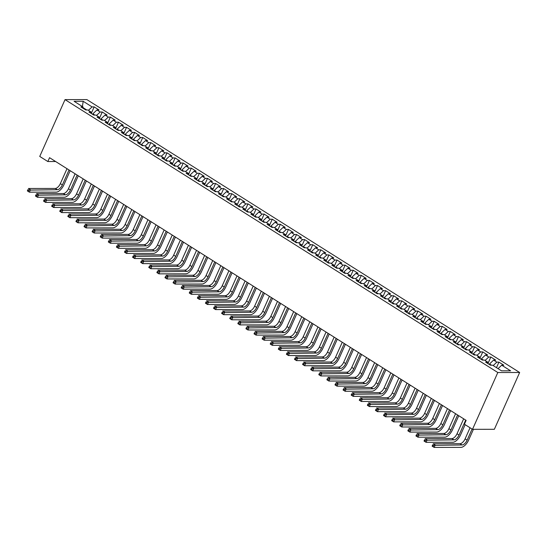 <?xml version="1.0" encoding="UTF-8"?>
<svg xmlns="http://www.w3.org/2000/svg" width="547" height="547" viewBox="0 0 547 547"><rect width="100%" height="100%" fill="white"/><g stroke="black" fill="none" stroke-linecap="round" stroke-linejoin="round"><path stroke-width="0.82" d="M519.65 372.486L86.877 99.595L65.031 99.622L497.811 372.521L519.65 372.486L494.358 429.292L472.519 429.327L497.811 372.521M82.426 106.562L83.171 101.284L74.084 101.298L82.987 106.918L80.888 106.918L85.749 109.981L87.841 109.981L91.082 112.019L88.983 112.026L93.845 115.089L95.937 115.082L99.178 117.126L97.079 117.126L101.94 120.19L104.033 120.19L107.274 122.227L105.174 122.234L110.036 125.297L112.128 125.29L115.369 127.335L113.27 127.335L118.131 130.398L120.224 130.398L123.465 132.436L121.366 132.442L126.227 135.506L128.319 135.499L131.56 137.543L129.461 137.543L134.323 140.606L136.415 140.606L139.656 142.651L137.557 142.651L142.411 145.714L144.511 145.707L147.752 147.752L145.652 147.758L150.507 150.815L152.606 150.815L155.847 152.859L153.748 152.859L158.603 155.922L160.702 155.922L163.936 157.96L161.844 157.967L166.698 161.03L168.797 161.023L172.031 163.068L169.939 163.068L174.794 166.131L176.893 166.131L180.127 168.168L178.035 168.175L182.889 171.238L184.989 171.232L188.223 173.276L186.13 173.276L190.985 176.339L193.084 176.339L196.318 178.377L194.226 178.384L199.081 181.447L201.18 181.44L204.414 183.484L202.322 183.484L207.176 186.548L209.275 186.548L212.51 188.592L210.417 188.592L215.272 191.655L217.371 191.655L220.605 193.693L218.513 193.7L223.367 196.763L225.467 196.756L228.701 198.8L226.608 198.8L231.463 201.864L233.555 201.864L236.796 203.901L234.704 203.908L239.559 206.971L241.651 206.964L244.892 209.009L242.793 209.009L247.654 212.072L249.747 212.072L252.987 214.109L250.888 214.116L255.75 217.18L257.842 217.173L261.083 219.217L258.984 219.217L263.845 222.28L265.938 222.28L269.179 224.325L267.08 224.325L271.941 227.388L274.033 227.381L277.274 229.425L275.175 229.432L280.037 232.489L282.129 232.489L285.37 234.533L283.271 234.533L288.132 237.596L290.225 237.596L293.465 239.634L291.366 239.641L296.228 242.704L298.32 242.697L301.561 244.741L299.462 244.741L304.323 247.805L306.416 247.805L309.657 249.842L307.558 249.849L312.412 252.912L314.511 252.905L317.752 254.95L315.653 254.95L320.508 258.013L322.607 258.013L325.841 260.051L323.749 260.057L328.603 263.121L330.703 263.114L333.937 265.158L331.844 265.158L336.699 268.221L338.798 268.221L342.032 270.266L339.94 270.266L344.795 273.329L346.894 273.329L350.128 275.367L348.036 275.373L352.89 278.437L354.989 278.43L358.223 280.474L356.131 280.474L360.986 283.537L363.085 283.537L366.319 285.575L364.227 285.582L369.081 288.645L371.181 288.638L374.415 290.683L372.322 290.683L377.177 293.746L379.276 293.746L382.51 295.783L380.418 295.79L385.273 298.853L387.372 298.847L390.606 300.891L388.514 300.891L393.368 303.954L395.46 303.954L398.701 305.992L396.609 305.999L401.464 309.062L403.556 309.055L406.797 311.099L404.705 311.099L409.559 314.163L411.652 314.163L414.893 316.207L412.794 316.207L417.655 319.27L419.747 319.27L422.988 321.308L420.889 321.315L425.751 324.378L427.843 324.371L431.084 326.415L428.985 326.415L433.846 329.479L435.938 329.479L439.179 331.516L437.08 331.523L441.942 334.586L444.034 334.579L447.275 336.624L445.176 336.624L450.037 339.687L452.13 339.687L455.371 341.725L453.272 341.731L458.133 344.795L460.225 344.788L463.466 346.832L461.367 346.832L466.229 349.895L468.321 349.895L471.562 351.94L469.463 351.94L474.317 355.003L476.416 354.996L479.657 357.041L477.558 357.047L482.413 360.104L484.512 360.104L487.753 362.148L485.654 362.148L490.509 365.211L492.608 365.211L501.51 370.825L510.604 370.811L501.702 365.198L503.794 365.191L498.939 362.128L496.84 362.135L493.606 360.09L495.698 360.09L490.844 357.027L488.744 357.027L485.51 354.989L487.603 354.982L482.748 351.919L480.649 351.926L477.415 349.882L479.507 349.882L474.652 346.819L472.553 346.819L469.319 344.774L471.411 344.774L466.557 341.711L464.458 341.718L461.224 339.673L463.316 339.666L458.461 336.61L456.362 336.61L453.128 334.566L455.22 334.566L450.366 331.503L448.267 331.503L445.032 329.465L447.125 329.458L442.27 326.395L440.171 326.402L436.937 324.357L439.029 324.357L434.174 321.294L432.082 321.294L428.841 319.257L430.933 319.25L426.079 316.187L423.987 316.193L420.746 314.149L422.838 314.149L417.983 311.086L415.891 311.086L412.65 309.048L414.749 309.041L409.888 305.978L407.795 305.985L404.554 303.941L406.653 303.941L401.792 300.877L399.7 300.877L396.459 298.833L398.558 298.833L393.696 295.77L391.604 295.77L388.363 293.732L390.462 293.725L385.601 290.662L383.509 290.669L380.268 288.625L382.367 288.625L377.505 285.561L375.413 285.561L372.172 283.524L374.271 283.517L369.41 280.454L367.317 280.461L364.076 278.416L366.175 278.416L361.314 275.353L359.222 275.353L355.981 273.315L358.08 273.309L353.225 270.245L351.126 270.252L347.885 268.208L349.984 268.208L345.13 265.145L343.031 265.145L339.79 263.1L341.889 263.1L337.034 260.037L334.935 260.044L331.701 257.999L333.793 257.993L328.938 254.936L326.839 254.936L323.605 252.892L325.697 252.892L320.843 249.829L318.744 249.829L315.51 247.791L317.602 247.784L312.747 244.721L310.648 244.728L307.414 242.683L309.506 242.683L304.652 239.62L302.553 239.62L299.318 237.583L301.411 237.576L296.556 234.513L294.457 234.519L291.223 232.475L293.315 232.475L288.46 229.412L286.361 229.412L283.127 227.374L285.219 227.367L280.365 224.304L278.266 224.311L275.032 222.267L277.124 222.267L272.269 219.203L270.17 219.203L266.936 217.159L269.028 217.159L264.174 214.096L262.081 214.103L258.84 212.058L260.933 212.051L256.078 208.995L253.986 208.995L250.745 206.951L252.844 206.951L247.982 203.887L245.89 203.887L242.649 201.85L244.748 201.843L239.887 198.78L237.795 198.787L234.554 196.742L236.653 196.742L231.791 193.679L229.699 193.679L226.458 191.641L228.557 191.635L223.696 188.571L221.603 188.578L218.362 186.534L220.462 186.534L215.6 183.471L213.508 183.471L210.267 181.433L212.366 181.426L207.504 178.363L205.412 178.37L202.171 176.325L204.27 176.325L199.409 173.262L197.317 173.262L194.076 171.218L196.175 171.218L191.313 168.155L189.221 168.155L185.98 166.117L188.079 166.11L183.224 163.047L181.125 163.054L177.884 161.009L179.984 161.009L175.129 157.946L173.03 157.946L169.789 155.909L171.888 155.902L167.033 152.839L164.934 152.845L161.7 150.801L163.792 150.801L158.938 147.738L156.839 147.738L153.604 145.7L155.697 145.693L150.842 142.63L148.743 142.637L145.509 140.593L147.601 140.593L142.746 137.529L140.647 137.529L137.413 135.485L139.506 135.485L134.651 132.422L132.552 132.429L129.318 130.384L131.41 130.377L126.555 127.321L124.456 127.321L121.222 125.277L123.314 125.277L118.46 122.213L116.361 122.213L113.126 120.176L115.219 120.169L110.364 117.106L108.265 117.113L105.031 115.068L107.123 115.068L102.268 112.005L100.176 112.005L96.935 109.968L99.028 109.961L94.173 106.897L91.301 113.345M83.171 101.284L92.081 106.904L94.173 106.897M472.519 429.327L464.424 424.219L466.133 420.369L49.551 157.686L47.835 161.536L55.644 161.522M92.634 114.323L92.86 113.817L94.863 115.082M96.935 109.968L92.86 113.817M100.176 112.005L96.525 115.451M82.987 106.918L83.233 108.395M100.73 119.431L100.956 118.925L102.959 120.19M105.031 115.068L100.956 118.925M108.265 117.113L104.621 120.559M91.082 112.019L91.328 113.502M108.826 124.531L109.051 124.032L111.055 125.29M113.126 120.176L109.051 124.032M116.361 122.213L112.716 125.666M99.178 117.126L99.424 118.603M116.921 129.639L117.147 129.133L119.15 130.398M121.222 125.277L117.147 129.133M124.456 127.321L120.812 130.767M107.274 122.227L107.52 123.711M125.017 134.74L125.242 134.241L127.246 135.506M129.318 130.384L125.242 134.241M132.552 132.429L128.907 135.875M115.369 127.335L115.615 128.819M133.112 139.847L133.338 139.341L135.341 140.606M137.413 135.485L133.338 139.341M140.647 137.529L137.003 140.976M123.465 132.436L123.711 133.919M141.208 144.948L141.434 144.449L143.437 145.714M145.509 140.593L141.434 144.449M148.743 142.637L145.099 146.083M131.56 137.543L131.806 139.027M149.304 150.056L149.522 149.55L151.533 150.815M153.604 145.7L149.522 149.55M156.839 147.738L153.194 151.184M139.656 142.651L139.902 144.128M157.399 155.163L157.618 154.657L159.628 155.922M161.7 150.801L157.618 154.657M164.934 152.845L161.29 156.292M147.752 147.752L147.998 149.235M165.495 160.264L165.714 159.758L167.724 161.023M169.789 155.909L165.714 159.758M173.03 157.946L169.385 161.392M155.847 152.859L156.093 154.336M173.59 165.372L173.809 164.866L175.819 166.131M177.884 161.009L173.809 164.866M181.125 163.054L177.481 166.5M163.936 157.96L164.189 159.444M181.679 170.473L181.905 169.973L183.915 171.238M185.98 166.117L181.905 169.973M189.221 168.155L185.577 171.608M172.031 163.068L172.284 164.544M189.775 175.58L190 175.074L192.004 176.339M194.076 171.218L190 175.074M197.317 173.262L193.672 176.708M180.127 168.168L180.38 169.652M197.87 180.681L198.096 180.182L200.099 181.447M202.171 176.325L198.096 180.182M205.412 178.37L201.768 181.816M188.223 173.276L188.476 174.76M205.966 185.789L206.192 185.283L208.195 186.548M210.267 181.433L206.192 185.283M213.508 183.471L209.863 186.917M196.318 178.377L196.571 179.86M214.062 190.889L214.287 190.39L216.291 191.655M218.362 186.534L214.287 190.39M221.603 188.578L217.959 192.024M204.414 183.484L204.667 184.968M222.157 195.997L222.383 195.491L224.386 196.756M226.458 191.641L222.383 195.491M229.699 193.679L226.055 197.125M212.51 188.592L212.762 190.069M230.253 201.105L230.478 200.599L232.482 201.864M234.554 196.742L230.478 200.599M237.795 198.787L234.15 202.233M220.605 193.693L220.858 195.176M238.348 206.205L238.574 205.706L240.577 206.964M242.649 201.85L238.574 205.706M245.89 203.887L242.246 207.34M228.701 198.8L228.947 200.277M246.444 211.313L246.67 210.807L248.673 212.072M250.745 206.951L246.67 210.807M253.986 208.995L250.335 212.441M236.796 203.901L237.042 205.385M254.54 216.414L254.765 215.915L256.769 217.18M258.84 212.058L254.765 215.915M262.081 214.103L258.43 217.549M244.892 209.009L245.138 210.486M262.635 221.521L262.861 221.015L264.864 222.28M266.936 217.159L262.861 221.015M270.17 219.203L266.526 222.65M252.987 214.109L253.234 215.593M270.731 226.622L270.956 226.123L272.96 227.388M275.032 222.267L270.956 226.123M278.266 224.311L274.621 227.757M261.083 219.217L261.329 220.701M278.826 231.73L279.052 231.224L281.055 232.489M283.127 227.374L279.052 231.224M286.361 229.412L282.717 232.858M269.179 224.325L269.425 225.802M286.922 236.837L287.148 236.331L289.151 237.596M291.223 232.475L287.148 236.331M294.457 234.519L290.813 237.966M277.274 229.425L277.52 230.909M295.018 241.938L295.243 241.432L297.247 242.697M299.318 237.583L295.243 241.432M302.553 239.62L298.908 243.066M285.37 234.533L285.616 236.01M303.113 247.046L303.339 246.54L305.342 247.805M307.414 242.683L303.339 246.54M310.648 244.728L307.004 248.174M293.465 239.634L293.712 241.118M311.209 252.146L311.428 251.647L313.438 252.905M315.51 247.791L311.428 251.647M318.744 249.829L315.099 253.282M301.561 244.741L301.807 246.218M319.304 257.254L319.523 256.748L321.533 258.013M323.605 252.892L319.523 256.748M326.839 254.936L323.195 258.382M309.657 249.842L309.903 251.326M327.4 262.355L327.619 261.856L329.629 263.121M331.701 257.999L327.619 261.856M334.935 260.044L331.291 263.49M317.752 254.95L317.998 256.434M335.496 267.462L335.714 266.957L337.725 268.221M339.79 263.1L335.714 266.957M343.031 265.145L339.386 268.591M325.841 260.051L326.094 261.534M343.584 272.563L343.81 272.064L345.82 273.329M347.885 268.208L343.81 272.064M351.126 270.252L347.482 273.698M333.937 265.158L334.19 266.642M351.68 277.671L351.906 277.165L353.916 278.43M355.981 273.315L351.906 277.165M359.222 275.353L355.577 278.799M342.032 270.266L342.285 271.743M359.776 282.778L360.001 282.273L362.005 283.537M364.076 278.416L360.001 282.273M367.317 280.461L363.673 283.907M350.128 275.367L350.381 276.85M367.871 287.879L368.097 287.373L370.1 288.638M372.172 283.524L368.097 287.373M375.413 285.561L371.769 289.007M358.223 280.474L358.476 281.951M375.967 292.987L376.192 292.481L378.196 293.746M380.268 288.625L376.192 292.481M383.509 290.669L379.864 294.115M366.319 285.575L366.572 287.059M384.062 298.088L384.288 297.589L386.291 298.853M388.363 293.732L384.288 297.589M391.604 295.77L387.96 299.223M374.415 290.683L374.668 292.16M392.158 303.195L392.384 302.689L394.387 303.954M396.459 298.833L392.384 302.689M399.7 300.877L396.055 304.323M382.51 295.783L382.763 297.267M400.254 308.296L400.479 307.797L402.483 309.062M404.554 303.941L400.479 307.797M407.795 305.985L404.151 309.431M390.606 300.891L390.859 302.375M408.349 313.404L408.575 312.898L410.578 314.163M412.65 309.048L408.575 312.898M415.891 311.086L412.247 314.532M398.701 305.992L398.948 307.476M416.445 318.511L416.67 318.005L418.674 319.27M420.746 314.149L416.67 318.005M423.987 316.193L420.335 319.639M406.797 311.099L407.043 312.583M424.54 323.612L424.766 323.106L426.769 324.371M428.841 319.257L424.766 323.106M432.082 321.294L428.431 324.74M414.893 316.207L415.139 317.684M432.636 328.72L432.862 328.214L434.865 329.479M436.937 324.357L432.862 328.214M440.171 326.402L436.527 329.848M422.988 321.308L423.234 322.792M440.732 333.82L440.957 333.321L442.961 334.579M445.032 329.465L440.957 333.321M448.267 331.503L444.622 334.955M431.084 326.415L431.33 327.892M448.827 338.928L449.053 338.422L451.056 339.687M453.128 334.566L449.053 338.422M456.362 336.61L452.718 340.056M439.179 331.516L439.426 333M456.923 344.029L457.148 343.53L459.152 344.795M461.224 339.673L457.148 343.53M464.458 341.718L460.813 345.164M447.275 336.624L447.521 338.108M465.018 349.136L465.244 348.63L467.247 349.895M469.319 344.774L465.244 348.63M472.553 346.819L468.909 350.265M455.371 341.725L455.617 343.208M473.114 354.237L473.34 353.738L475.343 355.003M477.415 349.882L473.34 353.738M480.649 351.926L477.005 355.372M463.466 346.832L463.712 348.316M481.21 359.345L481.428 358.839L483.439 360.104M485.51 354.989L481.428 358.839M488.744 357.027L485.1 360.473M471.562 351.94L471.808 353.417M489.305 364.452L489.524 363.946L491.534 365.211M493.606 360.09L489.524 363.946M496.84 362.135L493.196 365.581M479.657 357.041L479.904 358.524M501.702 365.198L498.05 368.644M487.753 362.148L487.999 363.625M65.031 99.622L39.74 156.428L47.835 161.536M86.768 109.981L83.117 107.677M92.081 106.904L88.429 110.35M498.939 362.128L496.478 367.652M490.844 357.027L487.972 363.468M482.748 351.919L479.876 358.367M474.652 346.819L471.781 353.259M466.557 341.711L463.685 348.159M458.461 336.61L455.589 343.051M450.366 331.503L447.494 337.943M442.27 326.395L439.398 332.843M434.174 321.294L431.303 327.735M426.079 316.187L423.207 322.634M417.983 311.086L415.111 317.527M409.888 305.978L407.023 312.426M401.792 300.877L398.927 307.318M393.696 295.77L390.832 302.217M385.601 290.662L382.736 297.11M377.505 285.561L374.64 292.002M369.41 280.454L366.545 286.901M361.314 275.353L358.449 281.794M353.225 270.245L350.353 276.693M345.13 265.145L342.258 271.585M337.034 260.037L334.162 266.485M328.938 254.936L326.067 261.377M320.843 249.829L317.971 256.269M312.747 244.721L309.875 251.169M304.652 239.62L301.78 246.061M296.556 234.513L293.684 240.96M288.46 229.412L285.589 235.853M280.365 224.304L277.493 230.752M272.269 219.203L269.397 225.644M264.174 214.096L261.302 220.544M256.078 208.995L253.206 215.436M247.982 203.887L245.118 210.328M239.887 198.78L237.022 205.228M231.791 193.679L228.926 200.12M223.696 188.571L220.831 195.019M215.6 183.471L212.735 189.912M207.504 178.363L204.64 184.811M199.409 173.262L196.544 179.703M191.313 168.155L188.448 174.596M183.224 163.047L180.353 169.495M175.129 157.946L172.257 164.387M167.033 152.839L164.162 159.286M158.938 147.738L156.066 154.179M150.842 142.63L147.97 149.078M142.746 137.529L139.875 143.97M134.651 132.422L131.779 138.87M126.555 127.321L123.684 133.762M118.46 122.213L115.588 128.654M110.364 117.106L107.492 123.554M102.268 112.005L99.397 118.446M470.051 427.768L465.114 438.865A5.449 2.605 -57.8 0 1 460.013 443.685L433.183 443.726L435.207 444.998L434.14 447.405L460.971 447.371A8.171 3.911 122.2 0 0 468.608 440.144L473.428 429.32M472.075 429.046L467.138 440.144A5.449 2.605 -57.8 0 1 462.037 444.964L433.511 445.34L432.704 444.827L432.274 445.791L433.087 446.304L433.511 445.34M433.087 446.304L434.14 447.405L432.116 446.133L432.704 444.827M432.116 446.133L432.274 445.791M463.671 418.811L457.018 433.764A5.449 2.605 -57.8 0 1 451.918 438.578L425.087 438.619L427.111 439.897L426.045 442.304L452.875 442.263A8.171 3.911 122.2 0 0 460.512 435.036L465.135 424.67M465.695 420.089L459.042 435.036A5.449 2.605 -57.8 0 1 453.942 439.856L425.416 440.232L424.609 439.726L424.178 440.691L424.992 441.197L425.416 440.232M424.992 441.197L426.045 442.304L424.021 441.026L424.609 439.726M455.576 413.71L448.923 428.657A5.449 2.605 -57.8 0 1 443.822 433.477L416.992 433.511L419.016 434.79L417.949 437.197L444.779 437.156A8.171 3.911 122.2 0 0 452.417 429.928L458.748 415.713M457.6 414.988L450.947 429.935A5.449 2.605 -57.8 0 1 445.846 434.749L417.32 435.132L416.513 434.619L416.082 435.583L416.896 436.096L417.32 435.132M416.896 436.096L417.949 437.197L415.925 435.918L416.513 434.619M447.48 408.602L440.827 423.556A5.449 2.605 -57.8 0 1 435.733 428.369L408.896 428.41L410.92 429.682L409.853 432.096L436.684 432.055A8.171 3.911 122.2 0 0 444.328 424.828L450.653 410.606M449.504 409.881L442.851 424.828A5.449 2.605 -57.8 0 1 437.75 429.648L409.224 430.024L408.418 429.518L407.987 430.475L408.8 430.988L409.224 430.024M408.8 430.988L409.853 432.096L407.83 430.817L408.418 429.518M407.83 430.817L407.987 430.475M439.385 403.501L432.732 418.448A5.449 2.605 -57.8 0 1 427.638 423.269L400.807 423.303L402.824 424.581L401.758 426.988L428.588 426.947A8.171 3.911 122.2 0 0 436.232 419.72L442.557 405.505M441.408 404.773L434.756 419.727A5.449 2.605 -57.8 0 1 429.662 424.54L401.129 424.923L400.322 424.41L399.891 425.375L400.705 425.887L401.129 424.923M400.705 425.887L401.758 426.988L399.734 425.71L400.322 424.41M431.289 398.394L424.636 413.341A5.449 2.605 -57.8 0 1 419.542 418.161L392.712 418.202L394.736 419.474L393.662 421.881L420.493 421.846A8.171 3.911 122.2 0 0 428.137 414.619L434.468 400.397M433.313 399.672L426.66 414.619A5.449 2.605 -57.8 0 1 421.566 419.44L393.033 419.816L392.226 419.303L391.796 420.267L392.609 420.78L393.033 419.816M392.609 420.78L393.662 421.881L391.638 420.609L392.226 419.303M391.638 420.609L391.796 420.267M423.193 393.293L416.541 408.24A5.449 2.605 -57.8 0 1 411.447 413.06L384.616 413.094L386.64 414.373L385.567 416.78L412.397 416.739A8.171 3.911 122.2 0 0 420.041 409.512L426.373 395.296M425.217 394.565L418.564 409.518A5.449 2.605 -57.8 0 1 413.47 414.332L384.944 414.715L384.131 414.202L383.7 415.166L384.514 415.672L384.944 414.715M384.514 415.672L385.567 416.78L383.543 415.501L384.131 414.202M415.098 388.185L408.445 403.132A5.449 2.605 -57.8 0 1 403.351 407.953L376.521 407.994L378.545 409.265L377.471 411.672L404.301 411.638A8.171 3.911 122.2 0 0 411.946 404.411L418.277 390.189M417.122 389.464L410.469 404.411A5.449 2.605 -57.8 0 1 405.375 409.231L376.849 409.607L376.035 409.094L375.604 410.059L376.418 410.571L376.849 409.607M376.418 410.571L377.471 411.672L375.447 410.4L376.035 409.094M375.447 410.4L375.604 410.059M407.002 383.085L400.349 398.031A5.449 2.605 -57.8 0 1 395.255 402.845L368.425 402.886L370.449 404.165L369.375 406.571L396.206 406.53A8.171 3.911 122.2 0 0 403.85 399.303L410.182 385.081M409.026 384.356L402.373 399.303A5.449 2.605 -57.8 0 1 397.279 404.124L368.753 404.5L367.94 403.994L367.516 404.958L368.322 405.464L368.753 404.5M368.322 405.464L369.375 406.571L367.352 405.293L367.94 403.994M398.907 377.977L392.254 392.924A5.449 2.605 -57.8 0 1 387.16 397.744L360.329 397.778L362.353 399.057L361.28 401.464L388.11 401.43A8.171 3.911 122.2 0 0 395.754 394.202L402.086 379.98M400.93 379.256L394.278 394.202A5.449 2.605 -57.8 0 1 389.184 399.023L360.658 399.399L359.844 398.886L359.42 399.85L360.227 400.363L360.658 399.399M360.227 400.363L361.28 401.464L359.256 400.192L359.844 398.886M359.256 400.192L359.42 399.85M390.811 372.869L384.158 387.823A5.449 2.605 -57.8 0 1 379.064 392.637L352.234 392.678L354.258 393.956L353.184 396.363L380.015 396.322A8.171 3.911 122.2 0 0 387.659 389.095L393.99 374.873M392.835 374.148L386.182 389.095A5.449 2.605 -57.8 0 1 381.088 393.915L352.562 394.291L351.748 393.785L351.324 394.743L352.131 395.255L352.562 394.291M352.131 395.255L353.184 396.363L351.16 395.084L351.748 393.785M351.16 395.084L351.324 394.743M382.715 367.769L376.062 382.715A5.449 2.605 -57.8 0 1 370.969 387.536L344.138 387.57L346.162 388.849L345.089 391.255L371.919 391.214A8.171 3.911 122.2 0 0 379.563 383.987L385.895 369.772M384.739 369.047L378.086 383.994A5.449 2.605 -57.8 0 1 372.992 388.808L344.466 389.19L343.653 388.678L343.229 389.642L344.036 390.155L344.466 389.19M344.036 390.155L345.089 391.255L343.065 389.977L343.653 388.678M374.62 362.661L367.967 377.615A5.449 2.605 -57.8 0 1 362.873 382.428L336.043 382.469L338.067 383.741L336.993 386.148L363.823 386.114A8.171 3.911 122.2 0 0 371.468 378.886L377.799 364.664M376.644 363.94L369.991 378.886A5.449 2.605 -57.8 0 1 364.897 383.707L336.371 384.083L335.557 383.577L335.133 384.534L335.94 385.047L336.371 384.083M335.94 385.047L336.993 386.148L334.969 384.876L335.557 383.577M334.969 384.876L335.133 384.534M366.531 357.56L359.871 372.507A5.449 2.605 -57.8 0 1 354.777 377.327L327.947 377.362L329.971 378.64L328.897 381.047L355.728 381.006A8.171 3.911 122.2 0 0 363.372 373.779L369.704 359.564M368.555 358.832L361.895 373.786A5.449 2.605 -57.8 0 1 356.801 378.599L328.275 378.982L327.462 378.469L327.038 379.433L327.844 379.939L328.275 378.982M327.844 379.939L328.897 381.047L326.874 379.768L327.462 378.469M358.435 352.453L351.776 367.399A5.449 2.605 -57.8 0 1 346.682 372.22L319.851 372.261L321.875 373.533L320.802 375.939L347.632 375.905A8.171 3.911 122.2 0 0 355.276 368.678L361.608 354.456M360.459 353.731L353.8 368.678A5.449 2.605 -57.8 0 1 348.706 373.498L320.18 373.874L319.373 373.362L318.942 374.326L319.749 374.839L320.18 373.874M319.749 374.839L320.802 375.939L318.778 374.668L319.373 373.362M318.778 374.668L318.942 374.326M350.34 347.352L343.68 362.299A5.449 2.605 -57.8 0 1 338.586 367.119L311.756 367.153L313.78 368.432L312.706 370.839L339.537 370.798A8.171 3.911 122.2 0 0 347.181 363.57L353.512 349.348M352.364 348.624L345.704 363.57A5.449 2.605 -57.8 0 1 340.61 368.391L312.084 368.774L311.277 368.261L310.846 369.225L311.653 369.731L312.084 368.774M311.653 369.731L312.706 370.839L310.682 369.56L311.277 368.261M342.244 342.244L335.584 357.191A5.449 2.605 -57.8 0 1 330.491 362.011L303.66 362.052L305.684 363.324L304.611 365.731L331.441 365.697A8.171 3.911 122.2 0 0 339.085 358.47L345.417 344.248M344.268 343.523L337.608 358.47A5.449 2.605 -57.8 0 1 332.514 363.29L303.988 363.666L303.182 363.153L302.751 364.117L303.558 364.63L303.988 363.666M303.558 364.63L304.611 365.731L302.587 364.459L303.182 363.153M302.587 364.459L302.751 364.117M334.149 337.143L327.489 352.09A5.449 2.605 -57.8 0 1 322.395 356.904L295.565 356.945L297.589 358.223L296.515 360.63L323.345 360.589A8.171 3.911 122.2 0 0 330.99 353.362L337.321 339.14M336.173 338.415L329.513 353.362A5.449 2.605 -57.8 0 1 324.419 358.182L295.893 358.558L295.086 358.053L294.655 359.017L295.462 359.523L295.893 358.558M295.462 359.523L296.515 360.63L294.491 359.352L295.086 358.053M326.053 332.036L319.393 346.983A5.449 2.605 -57.8 0 1 314.299 351.803L287.469 351.837L289.493 353.116L288.419 355.523L315.25 355.488A8.171 3.911 122.2 0 0 322.894 348.254L329.226 334.039M328.077 333.314L321.417 348.261A5.449 2.605 -57.8 0 1 316.323 353.075L287.797 353.458L286.99 352.945L286.56 353.909L287.366 354.422L287.797 353.458M287.366 354.422L288.419 355.523L286.396 354.244L286.99 352.945M317.957 326.928L311.298 341.882A5.449 2.605 -57.8 0 1 306.204 346.695L279.373 346.736L281.397 348.008L280.324 350.422L307.161 350.381A8.171 3.911 122.2 0 0 314.798 343.154L321.13 328.932M319.981 328.207L313.322 343.154A5.449 2.605 -57.8 0 1 308.228 347.974L279.702 348.35L278.895 347.844L278.464 348.801L279.271 349.314L279.702 348.35M279.271 349.314L280.324 350.422L278.3 349.143L278.895 347.844M278.3 349.143L278.464 348.801M309.862 321.827L303.202 336.774A5.449 2.605 -57.8 0 1 298.108 341.595L271.278 341.629L273.302 342.907L272.235 345.314L299.065 345.273A8.171 3.911 122.2 0 0 306.703 338.046L313.034 323.831M311.886 323.099L305.226 338.053A5.449 2.605 -57.8 0 1 300.132 342.866L271.606 343.249L270.799 342.737L270.368 343.701L271.182 344.213L271.606 343.249M271.182 344.213L272.235 345.314L270.211 344.036L270.799 342.737M301.766 316.72L295.113 331.667A5.449 2.605 -57.8 0 1 290.013 336.487L263.182 336.528L265.206 337.8L264.139 340.207L290.97 340.172A8.171 3.911 122.2 0 0 298.607 332.945L304.939 318.723M303.79 317.998L297.137 332.945A5.449 2.605 -57.8 0 1 292.036 337.766L263.51 338.142L262.704 337.629L262.273 338.593L263.086 339.106L263.51 338.142M263.086 339.106L264.139 340.207L262.116 338.935L262.704 337.629M262.116 338.935L262.273 338.593M293.671 311.619L287.018 326.566A5.449 2.605 -57.8 0 1 281.917 331.386L255.087 331.42L257.111 332.699L256.044 335.106L282.874 335.065A8.171 3.911 122.2 0 0 290.512 327.838L296.843 313.622M295.695 312.891L289.042 327.844A5.449 2.605 -57.8 0 1 283.941 332.658L255.415 333.041L254.608 332.528L254.177 333.492L254.991 333.998L255.415 333.041M254.991 333.998L256.044 335.106L254.02 333.827L254.608 332.528M285.575 306.511L278.922 321.458A5.449 2.605 -57.8 0 1 273.821 326.279L246.991 326.32L249.015 327.591L247.948 329.998L274.779 329.964A8.171 3.911 122.2 0 0 282.416 322.737L288.748 308.515M287.599 307.79L280.946 322.737A5.449 2.605 -57.8 0 1 275.845 327.557L247.319 327.933L246.512 327.421L246.082 328.385L246.895 328.897L247.319 327.933M246.895 328.897L247.948 329.998L245.924 328.726L246.512 327.421M245.924 328.726L246.082 328.385M277.479 301.411L270.827 316.357A5.449 2.605 -57.8 0 1 265.733 321.171L238.895 321.212L240.919 322.491L239.853 324.897L266.683 324.856A8.171 3.911 122.2 0 0 274.327 317.629L280.652 303.407M279.503 302.682L272.85 317.629A5.449 2.605 -57.8 0 1 267.757 322.45L239.224 322.826L238.417 322.32L237.986 323.284L238.8 323.79L239.224 322.826M238.8 323.79L239.853 324.897L237.829 323.619L238.417 322.32M269.384 296.303L262.731 311.25A5.449 2.605 -57.8 0 1 257.637 316.07L230.807 316.104L232.831 317.383L231.757 319.79L258.587 319.756A8.171 3.911 122.2 0 0 266.232 312.528L272.563 298.306M271.408 297.582L264.755 312.528A5.449 2.605 -57.8 0 1 259.661 317.349L231.128 317.725L230.321 317.212L229.89 318.176L230.704 318.689L231.128 317.725M230.704 318.689L231.757 319.79L229.733 318.518L230.321 317.212M229.733 318.518L229.89 318.176M261.288 291.195L254.635 306.149A5.449 2.605 -57.8 0 1 249.541 310.963L222.711 311.004L224.735 312.282L223.661 314.689L250.492 314.648A8.171 3.911 122.2 0 0 258.136 307.421L264.468 293.199M263.312 292.474L256.659 307.421A5.449 2.605 -57.8 0 1 251.565 312.241L223.039 312.617L222.226 312.111L221.795 313.075L222.608 313.581L223.039 312.617M222.608 313.581L223.661 314.689L221.638 313.41L222.226 312.111M253.193 286.095L246.54 301.041A5.449 2.605 -57.8 0 1 241.446 305.862L214.615 305.896L216.639 307.175L215.566 309.581L242.396 309.54A8.171 3.911 122.2 0 0 250.041 302.313L256.372 288.098M255.217 287.373L248.564 302.32A5.449 2.605 -57.8 0 1 243.47 307.134L214.944 307.517L214.13 307.004L213.699 307.968L214.513 308.481L214.944 307.517M214.513 308.481L215.566 309.581L213.542 308.303L214.13 307.004M245.097 280.987L238.444 295.941A5.449 2.605 -57.8 0 1 233.35 300.754L206.52 300.795L208.544 302.067L207.47 304.474L234.301 304.44A8.171 3.911 122.2 0 0 241.945 297.212L248.276 282.99M247.121 282.266L240.468 297.212A5.449 2.605 -57.8 0 1 235.374 302.033L206.848 302.409L206.034 301.903L205.61 302.86L206.417 303.373L206.848 302.409M206.417 303.373L207.47 304.474L205.446 303.202L206.034 301.903M205.446 303.202L205.61 302.86M237.001 275.886L230.349 290.833A5.449 2.605 -57.8 0 1 225.255 295.653L198.424 295.688L200.448 296.966L199.375 299.373L226.205 299.332A8.171 3.911 122.2 0 0 233.849 292.105L240.181 277.89M239.025 277.158L232.372 292.112A5.449 2.605 -57.8 0 1 227.278 296.925L198.752 297.308L197.939 296.795L197.515 297.759L198.322 298.265L198.752 297.308M198.322 298.265L199.375 299.373L197.351 298.094L197.939 296.795M228.906 270.779L222.253 285.725A5.449 2.605 -57.8 0 1 217.159 290.546L190.329 290.587L192.353 291.859L191.279 294.265L218.109 294.231A8.171 3.911 122.2 0 0 225.754 287.004L232.085 272.782M230.93 272.057L224.277 287.004A5.449 2.605 -57.8 0 1 219.183 291.825L190.657 292.201L189.843 291.688L189.419 292.652L190.226 293.165L190.657 292.201M190.226 293.165L191.279 294.265L189.255 292.994L189.843 291.688M189.255 292.994L189.419 292.652M220.81 265.678L214.157 280.625A5.449 2.605 -57.8 0 1 209.063 285.445L182.233 285.479L184.257 286.758L183.183 289.165L210.014 289.124A8.171 3.911 122.2 0 0 217.658 281.896L223.99 267.674M222.834 266.95L216.181 281.896A5.449 2.605 -57.8 0 1 211.087 286.717L182.561 287.1L181.748 286.587L181.324 287.551L182.13 288.057L182.561 287.1M182.13 288.057L183.183 289.165L181.16 287.886L181.748 286.587M212.715 260.57L206.062 275.517A5.449 2.605 -57.8 0 1 200.968 280.337L174.137 280.379L176.161 281.65L175.088 284.057L201.918 284.023A8.171 3.911 122.2 0 0 209.563 276.796L215.894 262.574M214.739 261.849L208.086 276.796A5.449 2.605 -57.8 0 1 202.992 281.616L174.466 281.992L173.652 281.479L173.228 282.443L174.035 282.956L174.466 281.992M174.035 282.956L175.088 284.057L173.064 282.785L173.652 281.479M173.064 282.785L173.228 282.443M204.619 255.47L197.966 270.416A5.449 2.605 -57.8 0 1 192.872 275.23L166.042 275.271L168.066 276.55L166.992 278.956L193.823 278.915A8.171 3.911 122.2 0 0 201.467 271.688L207.798 257.466M206.643 256.741L199.99 271.688A5.449 2.605 -57.8 0 1 194.896 276.508L166.37 276.885L165.556 276.379L165.132 277.343L165.939 277.849L166.37 276.885M165.939 277.849L166.992 278.956L164.968 277.678L165.556 276.379M196.53 250.362L189.871 265.309A5.449 2.605 -57.8 0 1 184.777 270.129L157.946 270.163L159.97 271.442L158.897 273.849L185.727 273.815A8.171 3.911 122.2 0 0 193.371 266.58L199.703 252.365M198.554 251.641L191.894 266.587A5.449 2.605 -57.8 0 1 186.8 271.401L158.274 271.784L157.461 271.271L157.037 272.235L157.844 272.748L158.274 271.784M157.844 272.748L158.897 273.849L156.873 272.57L157.461 271.271M188.435 245.254L181.775 260.208A5.449 2.605 -57.8 0 1 176.681 265.022L149.851 265.063L151.875 266.341L150.801 268.748L177.631 268.707A8.171 3.911 122.2 0 0 185.276 261.48L191.607 247.258M190.459 246.533L183.799 261.48A5.449 2.605 -57.8 0 1 178.705 266.3L150.179 266.676L149.372 266.17L148.941 267.127L149.748 267.64L150.179 266.676M149.748 267.64L150.801 268.748L148.777 267.469L149.372 266.17M148.777 267.469L148.941 267.127M180.339 240.154L173.679 255.1A5.449 2.605 -57.8 0 1 168.585 259.921L141.755 259.955L143.779 261.234L142.705 263.64L169.536 263.599A8.171 3.911 122.2 0 0 177.18 256.372L183.512 242.157M182.363 241.425L175.703 256.379A5.449 2.605 -57.8 0 1 170.609 261.192L142.083 261.575L141.276 261.063L140.846 262.027L141.652 262.539L142.083 261.575M141.652 262.539L142.705 263.64L140.682 262.362L141.276 261.063M172.243 235.046L165.584 249.993A5.449 2.605 -57.8 0 1 160.49 254.813L133.659 254.854L135.683 256.126L134.61 258.533L161.44 258.499A8.171 3.911 122.2 0 0 169.085 251.271L175.416 237.049M174.267 236.325L167.608 251.271A5.449 2.605 -57.8 0 1 162.514 256.092L133.988 256.468L133.181 255.962L132.75 256.919L133.557 257.432L133.988 256.468M133.557 257.432L134.61 258.533L132.586 257.261L133.181 255.962M132.586 257.261L132.75 256.919M164.148 229.945L157.488 244.892A5.449 2.605 -57.8 0 1 152.394 249.712L125.564 249.747L127.588 251.025L126.514 253.432L153.345 253.391A8.171 3.911 122.2 0 0 160.989 246.164L167.32 231.949M166.172 231.217L159.512 246.171A5.449 2.605 -57.8 0 1 154.418 250.984L125.892 251.367L125.085 250.854L124.654 251.818L125.461 252.324L125.892 251.367M125.461 252.324L126.514 253.432L124.49 252.153L125.085 250.854M156.052 224.838L149.393 239.784A5.449 2.605 -57.8 0 1 144.299 244.605L117.468 244.646L119.492 245.918L118.419 248.324L145.256 248.29A8.171 3.911 122.2 0 0 152.893 241.063L159.225 226.841M158.076 226.116L151.416 241.063A5.449 2.605 -57.8 0 1 146.322 245.883L117.796 246.259L116.99 245.747L116.559 246.711L117.366 247.223L117.796 246.259M117.366 247.223L118.419 248.324L116.395 247.053L116.99 245.747M116.395 247.053L116.559 246.711M147.957 219.737L141.297 234.684A5.449 2.605 -57.8 0 1 136.203 239.497L109.373 239.538L111.397 240.817L110.33 243.224L137.16 243.183A8.171 3.911 122.2 0 0 144.798 235.955L151.129 221.733M149.981 221.009L143.321 235.955A5.449 2.605 -57.8 0 1 138.227 240.776L109.701 241.152L108.894 240.646L108.463 241.61L109.27 242.116L109.701 241.152M109.27 242.116L110.33 243.224L108.306 241.945L108.894 240.646M139.861 214.629L133.208 229.576A5.449 2.605 -57.8 0 1 128.107 234.396L101.277 234.437L103.301 235.709L102.234 238.116L129.065 238.082A8.171 3.911 122.2 0 0 136.702 230.855L143.034 216.633M141.885 215.908L135.232 230.855A5.449 2.605 -57.8 0 1 130.131 235.675L101.605 236.051L100.798 235.538L100.368 236.502L101.181 237.015L101.605 236.051M101.181 237.015L102.234 238.116L100.21 236.844L100.798 235.538M100.21 236.844L100.368 236.502M131.765 209.522L125.113 224.475A5.449 2.605 -57.8 0 1 120.012 229.289L93.181 229.33L95.205 230.608L94.139 233.015L120.969 232.974A8.171 3.911 122.2 0 0 128.607 225.747L134.938 211.525M133.789 210.8L127.136 225.747A5.449 2.605 -57.8 0 1 122.036 230.567L93.51 230.943L92.703 230.437L92.272 231.402L93.086 231.907L93.51 230.943M93.086 231.907L94.139 233.015L92.115 231.737L92.703 230.437M123.67 204.421L117.017 219.368A5.449 2.605 -57.8 0 1 111.916 224.188L85.086 224.222L87.11 225.501L86.043 227.908L112.873 227.867A8.171 3.911 122.2 0 0 120.511 220.639L126.842 206.424M125.694 205.699L119.041 220.646A5.449 2.605 -57.8 0 1 113.94 225.46L85.414 225.843L84.607 225.33L84.176 226.294L84.99 226.807L85.414 225.843M84.99 226.807L86.043 227.908L84.019 226.629L84.607 225.33M115.574 199.313L108.921 214.267A5.449 2.605 -57.8 0 1 103.821 219.08L76.99 219.121L79.014 220.393L77.947 222.807L104.778 222.766A8.171 3.911 122.2 0 0 112.415 215.539L118.747 201.317M117.598 200.592L110.945 215.539A5.449 2.605 -57.8 0 1 105.844 220.359L77.318 220.735L76.512 220.229L76.081 221.186L76.895 221.699L77.318 220.735M76.895 221.699L77.947 222.807L75.924 221.528L76.512 220.229M75.924 221.528L76.081 221.186M107.479 194.212L100.826 209.159A5.449 2.605 -57.8 0 1 95.732 213.98L68.895 214.014L70.919 215.292L69.852 217.699L96.682 217.658A8.171 3.911 122.2 0 0 104.327 210.431L110.651 196.216M109.503 195.484L102.85 210.438A5.449 2.605 -57.8 0 1 97.756 215.251L69.223 215.634L68.416 215.121L67.985 216.086L68.799 216.591L69.223 215.634M68.799 216.591L69.852 217.699L67.828 216.421L68.416 215.121M99.383 189.105L92.73 204.052A5.449 2.605 -57.8 0 1 87.636 208.872L60.806 208.913L62.83 210.185L61.756 212.592L88.587 212.557A8.171 3.911 122.2 0 0 96.231 205.33L102.562 191.108M101.407 190.383L94.754 205.33A5.449 2.605 -57.8 0 1 89.66 210.151L61.127 210.527L60.32 210.014L59.89 210.978L60.703 211.491L61.127 210.527M60.703 211.491L61.756 212.592L59.732 211.32L60.32 210.014M59.732 211.32L59.89 210.978M91.287 184.004L84.635 198.951A5.449 2.605 -57.8 0 1 79.541 203.771L52.71 203.805L54.734 205.084L53.661 207.491L80.491 207.45A8.171 3.911 122.2 0 0 88.135 200.223L94.467 186.007M93.311 185.276L86.658 200.229A5.449 2.605 -57.8 0 1 81.565 205.043L53.038 205.426L52.225 204.913L51.794 205.877L52.608 206.383L53.038 205.426M52.608 206.383L53.661 207.491L51.637 206.212L52.225 204.913M83.192 178.896L76.539 193.843A5.449 2.605 -57.8 0 1 71.445 198.664L44.615 198.705L46.639 199.976L45.565 202.383L72.395 202.349A8.171 3.911 122.2 0 0 80.04 195.122L86.371 180.9M85.216 180.175L78.563 195.122A5.449 2.605 -57.8 0 1 73.469 199.942L44.943 200.318L44.129 199.805L43.698 200.77L44.512 201.282L44.943 200.318M44.512 201.282L45.565 202.383L43.541 201.111L44.129 199.805M43.541 201.111L43.698 200.77M75.096 173.796L68.443 188.742A5.449 2.605 -57.8 0 1 63.349 193.556L36.519 193.597L38.543 194.876L37.469 197.282L64.3 197.241A8.171 3.911 122.2 0 0 71.944 190.014L78.276 175.792M77.12 175.067L70.467 190.014A5.449 2.605 -57.8 0 1 65.373 194.835L36.847 195.211L36.034 194.705L35.61 195.669L36.417 196.175L36.847 195.211M36.417 196.175L37.469 197.282L35.446 196.004L36.034 194.705M67.001 168.688L60.348 183.635A5.449 2.605 -57.8 0 1 55.254 188.455L28.423 188.489L30.447 189.768L29.374 192.175L56.204 192.141A8.171 3.911 122.2 0 0 63.849 184.913L70.18 170.691M69.025 169.967L62.372 184.913A5.449 2.605 -57.8 0 1 57.278 189.734L28.752 190.11L27.938 189.597L27.514 190.561L28.321 191.074L28.752 190.11M28.321 191.074L29.374 192.175L27.35 190.896L27.938 189.597M467.138 440.144L465.114 438.865M462.037 444.964L460.013 443.685M459.042 435.036L457.018 433.764M453.942 439.856L451.918 438.578M450.947 429.935L448.923 428.657M445.846 434.749L443.822 433.477M442.851 424.828L440.827 423.556M437.75 429.648L435.733 428.369M434.756 419.727L432.732 418.448M429.662 424.54L427.638 423.269M426.66 414.619L424.636 413.341M421.566 419.44L419.542 418.161M418.564 409.518L416.541 408.24M413.47 414.332L411.447 413.06M410.469 404.411L408.445 403.132M405.375 409.231L403.351 407.953M402.373 399.303L400.349 398.031M397.279 404.124L395.255 402.845M394.278 394.202L392.254 392.924M389.184 399.023L387.16 397.744M386.182 389.095L384.158 387.823M381.088 393.915L379.064 392.637M378.086 383.994L376.062 382.715M372.992 388.808L370.969 387.536M369.991 378.886L367.967 377.615M364.897 383.707L362.873 382.428M361.895 373.786L359.871 372.507M356.801 378.599L354.777 377.327M353.8 368.678L351.776 367.399M348.706 373.498L346.682 372.22M345.704 363.57L343.68 362.299M340.61 368.391L338.586 367.119M337.608 358.47L335.584 357.191M332.514 363.29L330.491 362.011M329.513 353.362L327.489 352.09M324.419 358.182L322.395 356.904M321.417 348.261L319.393 346.983M316.323 353.075L314.299 351.803M313.322 343.154L311.298 341.882M308.228 347.974L306.204 346.695M305.226 338.053L303.202 336.774M300.132 342.866L298.108 341.595M297.137 332.945L295.113 331.667M292.036 337.766L290.013 336.487M289.042 327.844L287.018 326.566M283.941 332.658L281.917 331.386M280.946 322.737L278.922 321.458M275.845 327.557L273.821 326.279M272.85 317.629L270.827 316.357M267.757 322.45L265.733 321.171M264.755 312.528L262.731 311.25M259.661 317.349L257.637 316.07M256.659 307.421L254.635 306.149M251.565 312.241L249.541 310.963M248.564 302.32L246.54 301.041M243.47 307.134L241.446 305.862M240.468 297.212L238.444 295.941M235.374 302.033L233.35 300.754M232.372 292.112L230.349 290.833M227.278 296.925L225.255 295.653M224.277 287.004L222.253 285.725M219.183 291.825L217.159 290.546M216.181 281.896L214.157 280.625M211.087 286.717L209.063 285.445M208.086 276.796L206.062 275.517M202.992 281.616L200.968 280.337M199.99 271.688L197.966 270.416M194.896 276.508L192.872 275.23M191.894 266.587L189.871 265.309M186.8 271.401L184.777 270.129M183.799 261.48L181.775 260.208M178.705 266.3L176.681 265.022M175.703 256.379L173.679 255.1M170.609 261.192L168.585 259.921M167.608 251.271L165.584 249.993M162.514 256.092L160.49 254.813M159.512 246.171L157.488 244.892M154.418 250.984L152.394 249.712M151.416 241.063L149.393 239.784M146.322 245.883L144.299 244.605M143.321 235.955L141.297 234.684M138.227 240.776L136.203 239.497M135.232 230.855L133.208 229.576M130.131 235.675L128.107 234.396M127.136 225.747L125.113 224.475M122.036 230.567L120.012 229.289M119.041 220.646L117.017 219.368M113.94 225.46L111.916 224.188M110.945 215.539L108.921 214.267M105.844 220.359L103.821 219.08M102.85 210.438L100.826 209.159M97.756 215.251L95.732 213.98M94.754 205.33L92.73 204.052M89.66 210.151L87.636 208.872M86.658 200.229L84.635 198.951M81.565 205.043L79.541 203.771M78.563 195.122L76.539 193.843M73.469 199.942L71.445 198.664M70.467 190.014L68.443 188.742M65.373 194.835L63.349 193.556M62.372 184.913L60.348 183.635M57.278 189.734L55.254 188.455"/></g></svg>
